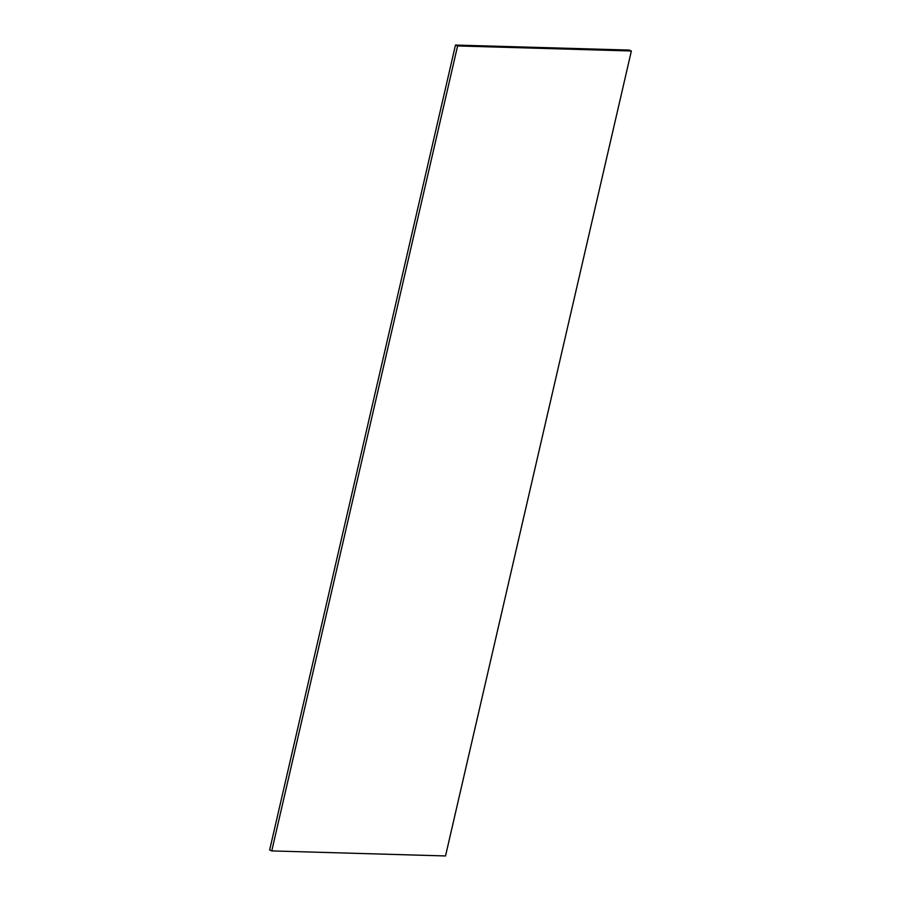 <?xml version="1.0" encoding="UTF-8"?>
<svg xmlns="http://www.w3.org/2000/svg" width="901" height="901" viewBox="0 0 901 901"><rect width="100%" height="100%" fill="white"/><g stroke="black" fill="none" stroke-linecap="round" stroke-linejoin="round"><path stroke-width="1.35" d="M457.595 45.951L455.478 45.05L629.247 50.084L631.364 50.985L457.595 45.951L271.753 850.916L269.636 850.015L455.478 45.05M271.753 850.916L445.522 855.95L631.364 50.985"/></g></svg>
